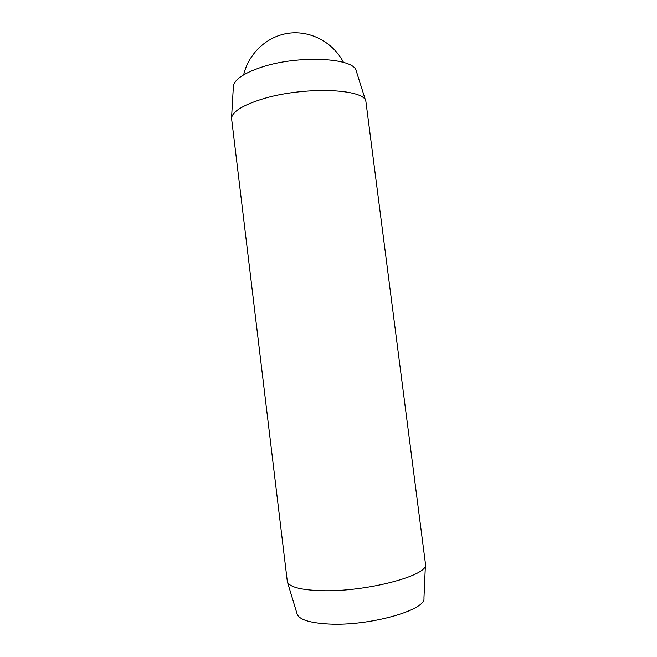 <?xml version="1.0" encoding="UTF-8"?>
<svg xmlns="http://www.w3.org/2000/svg" width="657" height="657" viewBox="0 0 657 657"><rect width="100%" height="100%" fill="white"/><g stroke="black" fill="none" stroke-linecap="round" stroke-linejoin="round"><path stroke-width="0.99" d="M287.339 581.683L297.095 613.975C299.083 619.608 309.661 622.959 328.82 624.027C369.423 626.285 426.344 610.033 423.946 598.174L425.457 563.895L365.892 101.465C364.561 88.367 302.072 86.264 261.314 99.371C242.285 105.481 232.364 111.756 231.535 118.203L287.339 581.683C289.236 586.988 300.61 589.994 321.462 590.684C365.777 592.138 428.315 575.573 425.481 564.478M231.535 118.203L233.383 86.363C234.204 79.76 243.271 73.477 260.591 67.523C297.58 54.769 354.509 57.66 356.283 71.055L365.892 101.465M343.496 62.399C333.271 42.598 310.933 30.444 289.162 33.17C267.383 35.872 248.716 53.135 243.648 74.841"/></g></svg>
